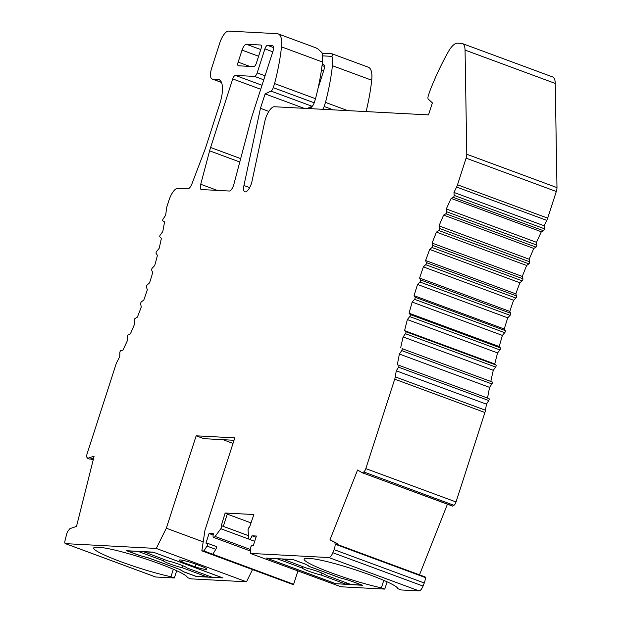 <?xml version="1.0" encoding="UTF-8"?>
<svg xmlns="http://www.w3.org/2000/svg" width="622" height="622" viewBox="0 0 622 622"><rect width="100%" height="100%" fill="white"/><g stroke="black" fill="none" stroke-linecap="round" stroke-linejoin="round"><path stroke-width="0.93" d="M207.476 575.529L207.033 576.897L196.047 576.322L183.498 571.68L179.913 569.472L149.117 558.089L139.973 555.586L127.432 550.952L138.473 551.356M163.586 559.302L163.143 560.671A12.681 1.337 -162.1 0 0 182.308 567.762L182.954 565.763M207.033 576.897L182.308 567.762M143.301 551.613L167.971 560.927A12.681 1.337 -162.1 0 1 179.968 564.597A12.681 1.337 -162.1 0 1 187.136 568.01L211.861 577.154L222.124 577.698L153.533 552.258M163.143 560.671L138.418 551.527M143.247 551.784L153.51 552.328M256.396 63.086L261.046 48.679A3.802 1.392 -69.7 0 0 260.921 45.041A3.802 1.392 -69.7 0 0 260.758 45.009L246.398 44.248A6.344 2.325 -69.7 0 0 242.044 50.118L238.164 62.122A3.802 1.392 -69.7 0 0 238.296 65.769A3.802 1.392 -69.7 0 0 238.451 65.8L253.784 66.608A3.802 1.392 -69.7 0 0 256.396 63.086M249.033 539.165L220.818 528.731A1.905 0.7 -69.7 0 0 221.587 526.873A1.905 0.7 -69.7 0 0 221.37 525.644A1.905 0.7 -69.7 0 0 221.292 525.629L225.141 513.018L227.357 513.834L223.306 526.36M251.156 522.947L227.263 514.114M387.125 581.842L384.785 589.088L340.957 586.779L250.277 553.401L250.479 548.363A1.905 0.7 -69.7 0 1 250.682 547.321A1.905 0.7 110.3 0 1 251.988 545.556L253.286 545.626L256.388 536.032L251.996 535.799L255.984 537.268M336.16 583.895L266.441 558.113L292.876 559.512L306.211 564.442L309.795 566.642L340.125 577.854L349.261 580.357L362.603 585.286L336.214 583.724M234.028 440.275L203.915 438.681L196.171 435.82L166.323 528.226L156.27 548.441L65.489 543.644L155.679 576.998A3.802 1.392 110.3 0 1 155.523 576.959A3.802 1.392 110.3 0 1 155.383 576.882M207.406 543.255L216.106 546.474A1.905 0.7 110.3 0 1 216.184 546.489A1.905 0.7 110.3 0 1 215.787 549.335L212.786 554.233L203.93 550.952L201.839 550.843L204.957 530.263L234.805 437.857L196.171 435.82M181.927 561.993A13.319 1.399 -162.1 0 1 179.222 560.173A13.319 1.399 -162.1 0 1 193.178 563.205L202.484 566.65A13.319 1.399 -162.1 0 1 206.776 569.177A13.319 1.399 -162.1 0 1 195.137 566.875L181.927 561.993L182.487 560.274M195.992 564.247L195.137 566.875M179.455 569.309L149.101 558.159L139.989 555.594M183.07 571.416L179.431 569.371M219.838 80.09L217.863 79.359A25.362 9.299 110.3 0 1 218.905 79.569A25.362 9.299 110.3 0 1 219.768 103.866L205.765 147.235A25.362 9.299 110.3 0 1 204.591 150.571L191.941 183.801A6.344 2.325 110.3 0 1 187.883 188.839L177.76 188.303A12.681 4.649 -69.7 0 0 169.06 200.051L166.735 207.25A190.223 69.718 -69.7 0 1 165.607 215.298L163.182 218.897A1.267 0.466 -69.7 0 0 162.84 220.864L164.55 221.844A190.223 69.718 -69.7 0 1 162.762 231.641L160.305 234.922A1.267 0.466 -69.7 0 0 159.87 236.943L161.386 238.389A190.223 69.718 -69.7 0 1 159.123 248.45L156.651 251.374A1.267 0.466 -69.7 0 0 156.122 253.434L157.428 255.339A190.223 69.718 -69.7 0 1 154.715 265.555L152.258 268.113A1.267 0.466 -69.7 0 0 151.644 270.189L152.732 272.529A190.223 69.718 -69.7 0 1 149.591 282.823L147.165 284.977A1.267 0.466 -69.7 0 0 146.465 287.053L147.321 289.805A190.223 69.718 -69.7 0 1 143.791 300.068L141.419 301.81A1.267 0.466 -69.7 0 0 140.65 303.863L141.264 307.011A190.223 69.718 -69.7 0 1 137.369 317.158L135.075 318.456A1.267 0.466 -69.7 0 0 134.235 320.47L134.609 323.984A190.223 69.718 -69.7 0 1 130.379 333.913L128.186 334.768A1.267 0.466 -69.7 0 0 127.285 336.727L127.409 340.561A190.223 69.718 -69.7 0 1 122.899 350.194L120.823 350.59A1.267 0.466 -69.7 0 0 119.867 352.472L119.743 356.608A190.223 69.718 -69.7 0 1 116.345 363.256L87.064 453.897A3.802 1.392 -69.7 0 0 86.924 457.333L87.663 458.321L94.054 456.167A3.802 1.392 110.3 0 1 93.852 457.318L76.801 525.232A3.802 1.392 110.3 0 1 76.615 525.862A3.802 1.392 110.3 0 1 76.405 526.453L69.936 528.63L68.233 530.768A3.802 1.392 110.3 0 0 66.826 533.497A3.802 1.392 -69.7 0 0 66.647 534.119L65.022 540.596A3.802 1.392 -69.7 0 0 65.333 543.612A3.802 1.392 -69.7 0 0 65.489 543.644M217.863 79.359L212.553 79.08A11.414 4.183 110.3 0 1 212.079 78.978A11.414 4.183 110.3 0 1 211.698 68.047L219.83 42.848A12.681 4.649 -69.7 0 1 228.538 31.1L277.101 33.666A25.362 9.299 -69.7 0 1 278.143 33.876L315.914 47.84L318.044 49.029L321.971 52.676A25.362 9.299 -69.7 0 1 322.46 62.006L281.517 46.868A25.362 9.299 -69.7 0 0 278.143 33.876M272.848 45.803L272.35 45.616A6.344 2.325 110.3 0 1 272.615 45.67A6.344 2.325 110.3 0 1 272.825 51.743L252.765 113.865A63.405 23.239 -69.7 0 0 250.269 122.363L233.841 184.423A6.344 2.325 110.3 0 1 233.623 185.154A6.344 2.325 110.3 0 1 229.269 191.024L201.45 189.554A6.344 2.325 110.3 0 1 201.186 189.5A6.344 2.325 110.3 0 1 200.727 184.267L217.303 190.394M239.773 161.992L209.606 150.835L200.727 184.267M209.606 150.835A25.362 9.299 110.3 0 1 210.594 147.492L240.667 158.61M260.711 89.265L232.737 78.924L210.594 147.492M232.737 78.924A3.802 1.392 110.3 0 1 235.349 75.394L254.546 76.413A3.802 1.392 -69.7 0 0 257.158 72.891L264.91 48.889A3.802 1.392 110.3 0 1 267.522 45.359L273.501 47.575M322.188 64.385L323.261 64.439A6.344 2.325 -69.7 0 1 323.518 64.494A6.344 2.325 -69.7 0 1 323.735 70.566L318.137 87.889M312.267 106.059L311.42 108.702M272.35 45.616L267.522 45.359M281.517 46.868A120.474 44.154 110.3 0 1 274.582 83.573L315.525 98.711A120.474 44.154 -69.7 0 0 322.46 62.006M315.525 98.711L314.203 102.809A3.802 1.392 -69.7 0 1 311.98 106.245L307.237 108.485M274.582 83.573L273.26 87.671L314.203 102.809M311.98 106.245L271.029 91.107A3.802 1.392 -69.7 0 0 273.26 87.671M304.096 108.321L265.104 93.906L260.455 108.29L243.941 185.496L249.671 187.611M271.029 91.107L265.104 93.906M268.86 111.4L260.455 108.29M462.364 43.563L552.554 76.91A19.025 6.974 110.3 0 1 555.244 83.426L465.054 50.079A19.025 6.974 -69.7 0 0 462.364 43.563A19.025 6.974 -69.7 0 0 461.578 43.4L457.442 43.182A19.025 6.974 -69.7 0 0 448.275 51.82A120.474 44.154 -69.7 0 0 429.6 91.753L428.348 95.609A3.802 1.392 -69.7 0 0 428.301 99.147L432.383 102.887L428.511 114.891L274.31 106.743A12.681 4.649 -69.7 0 0 264.77 121.609L251.964 181.445A8.879 3.25 110.3 0 1 246.25 191.607L246.164 191.654A8.879 3.25 110.3 0 1 244.827 191.817A8.879 3.25 110.3 0 1 243.941 185.496M452.419 505.927A1.267 0.466 -69.7 0 0 452.567 506.121A1.267 0.466 -69.7 0 0 452.808 506.067L362.447 472.829L357.564 470.038L329.979 539.803L334.916 542.625L335.095 544.172L337.311 544.996L337.132 543.441L334.916 542.625M328.875 557.553A6.344 2.325 -69.7 0 0 332.848 552.717L423.046 586.064A6.344 2.325 110.3 0 1 419.065 590.9L328.875 557.553L250.277 553.401M423.046 586.064L424.266 582.977A6.344 2.325 -69.7 0 0 425.292 577.527A2.535 0.933 -69.7 0 0 424.943 576.858L337.248 544.437M424.266 582.977L334.076 549.63L332.848 552.717M334.076 549.63A6.344 2.325 -69.7 0 0 335.095 544.172M329.979 539.803L337.132 543.441M419.5 574.845L447.428 504.224M484.919 412.503L394.721 379.156A6.344 2.325 -69.7 0 0 395.273 376.885L485.471 410.232A6.344 2.325 110.3 0 1 484.919 412.503L456.019 501.962A3.802 1.392 110.3 0 1 453.974 505.297L452.808 506.067M453.974 505.297L363.784 471.95L362.447 472.829M363.784 471.95A3.802 1.392 -69.7 0 0 365.829 468.615L456.019 501.962M394.721 379.156L365.829 468.615M395.273 376.885A266.309 97.6 110.3 0 1 396.268 370.829L398.546 367.182A1.267 0.466 -69.7 0 0 398.826 365.269A1.267 0.466 -69.7 0 0 398.819 365.269L397.334 364.756A266.309 97.6 110.3 0 1 399.386 354.042L401.703 350.598A1.267 0.466 -69.7 0 0 402.045 348.631L492.243 381.978A1.267 0.466 110.3 0 1 491.901 383.945L489.584 387.389L399.386 354.042M485.471 410.232A266.309 97.6 110.3 0 1 486.466 404.176L396.268 370.829M489.016 398.616L398.826 365.269L489.016 398.616A1.267 0.466 110.3 0 1 488.744 400.529L486.466 404.176M487.539 398.064A266.309 97.6 110.3 0 1 489.584 387.389M490.867 381.193A266.309 97.6 110.3 0 1 493.285 370.284L403.095 336.93L405.435 333.711A1.267 0.466 -69.7 0 0 405.847 331.697L404.588 330.632L494.778 363.979L496.045 365.044A1.267 0.466 110.3 0 1 495.633 367.058L493.285 370.284M400.669 347.846A266.309 97.6 110.3 0 1 403.095 336.93M494.778 363.979A266.309 97.6 110.3 0 1 497.561 352.923L407.363 319.576L409.727 316.59A1.267 0.466 -69.7 0 0 410.209 314.545L409.058 313.208L499.256 346.555L500.399 347.892A1.267 0.466 110.3 0 1 499.917 349.937L497.561 352.923M404.588 330.632A266.309 97.6 110.3 0 1 407.363 319.576M499.256 346.555A266.309 97.6 110.3 0 1 502.382 335.413L412.192 302.067L414.547 299.322A1.267 0.466 -69.7 0 0 415.099 297.254L414.073 295.66L504.271 329.007L505.289 330.609A1.267 0.466 110.3 0 1 504.745 332.669L502.382 335.413M409.058 313.208A266.309 97.6 110.3 0 1 412.192 302.067M504.271 329.007A266.309 97.6 110.3 0 1 507.731 317.819L417.533 284.472L419.889 281.999A1.267 0.466 -69.7 0 0 420.503 279.916L419.609 278.065L509.799 311.412L510.693 313.27A1.267 0.466 110.3 0 1 510.079 315.346L507.731 317.819M414.073 295.66A266.309 97.6 110.3 0 1 417.533 284.472M509.799 311.412A266.309 97.6 110.3 0 1 513.578 300.247L423.38 266.9L425.712 264.692A1.267 0.466 -69.7 0 0 426.389 262.616L425.627 260.517L515.825 293.864L516.579 295.963A1.267 0.466 110.3 0 1 515.91 298.039L513.578 300.247M419.609 278.065A266.309 97.6 110.3 0 1 423.38 266.9M515.825 293.864A266.309 97.6 110.3 0 1 519.891 282.769L429.693 249.422L432.002 247.502A1.267 0.466 -69.7 0 0 432.725 245.433L432.103 243.093L522.301 276.44L522.923 278.78A1.267 0.466 110.3 0 1 522.192 280.849L519.891 282.769M425.627 260.517A266.309 97.6 110.3 0 1 429.693 249.422M522.301 276.44A266.309 97.6 110.3 0 1 526.647 265.47L436.45 232.123L438.712 230.498A1.267 0.466 -69.7 0 0 439.49 228.445L439.015 225.887L529.205 259.234L529.687 261.792A1.267 0.466 110.3 0 1 528.902 263.845L526.647 265.47M432.103 243.093A266.309 97.6 110.3 0 1 436.45 232.123M529.205 259.234A266.309 97.6 110.3 0 1 533.808 248.442L443.61 215.095L445.818 213.774A1.267 0.466 -69.7 0 0 446.65 211.744L446.316 208.969L536.506 242.323L536.848 245.099A1.267 0.466 110.3 0 1 536.016 247.121L533.808 248.442M439.015 225.887A266.309 97.6 110.3 0 1 443.61 215.095M536.506 242.323A266.309 97.6 110.3 0 1 541.334 231.765L451.144 198.418L453.29 197.399A1.267 0.466 -69.7 0 0 454.161 195.417L453.974 192.439L544.164 225.786L544.359 228.764A1.267 0.466 110.3 0 1 543.48 230.746L541.334 231.765M446.316 208.969A266.309 97.6 110.3 0 1 451.144 198.418M544.164 225.786A266.309 97.6 110.3 0 1 546.792 220.382L456.595 187.035A6.344 2.325 -69.7 0 0 457.504 184.788L547.694 218.135A6.344 2.325 110.3 0 1 546.792 220.382M453.974 192.439A266.309 97.6 110.3 0 1 456.595 187.035M555.244 83.426L556.978 187.603A6.344 2.325 110.3 0 1 556.301 191.506L547.694 218.135M556.301 191.506L466.103 158.159L457.504 184.788M466.103 158.159A6.344 2.325 -69.7 0 0 466.788 154.256L556.978 187.603M322.134 53.228L331.332 53.71L332.84 54.503L331.93 56.353L322.577 55.863M347.745 110.623L325.485 102.397A120.474 44.154 -69.7 0 0 332.42 65.691A25.362 9.299 -69.7 0 0 331.93 56.353M332.234 53.873L368.341 67.223A25.362 9.299 110.3 0 1 371.707 80.215A120.474 44.154 110.3 0 1 366.117 111.595M325.485 102.397L324.163 106.494L333.275 109.861M322.694 109.301A3.802 1.392 -69.7 0 0 324.163 106.494M93.72 457.846L89.871 459.145L87.663 458.321M252.532 569.589L246.46 581.788L190.775 578.849L187.362 577.581A48.189 5.077 17.9 0 0 150.975 560.733A48.189 5.077 17.9 0 0 99.419 547.368L97.491 547.267A48.189 5.077 17.9 0 0 93.689 548.005A48.189 5.077 17.9 0 0 121.197 561.845A48.189 5.077 17.9 0 0 170.941 576.718L174.354 577.978L176.695 570.739M173.351 569.254L170.941 576.718M246.46 581.788L156.27 548.441M155.679 576.998L174.354 577.978M183.016 571.579L196.358 576.508L222.917 577.916L153.199 552.134L126.639 550.734L139.966 555.664M166.323 528.226L203.2 541.855M215.787 549.335L206.932 546.062L203.93 550.952M206.932 546.062A1.905 0.7 -69.7 0 0 207.336 543.216A1.905 0.7 -69.7 0 0 207.258 543.2L205.96 543.13L209.062 533.528L213.136 535.037M220.818 528.731L215.103 536.436A3.802 1.392 110.3 0 1 213.579 537.408A3.802 1.392 110.3 0 1 213.455 533.762L209.062 533.528M212.786 554.233L293.631 584.276L297.961 570.879M293.631 584.276L292.037 584.19L201.839 550.843M419.065 590.9L401.206 589.959L397.785 588.692A48.189 5.077 -162.1 0 0 370.253 574.992A48.189 5.077 -162.1 0 0 309.849 558.478L307.921 558.377A48.189 5.077 -162.1 0 0 304.119 559.116A48.189 5.077 -162.1 0 0 331.028 572.738A48.189 5.077 -162.1 0 0 381.372 587.829L384.785 589.088M383.782 580.357L381.372 587.829M225.141 513.018L253.869 514.534L249.577 527.122A1.905 0.7 -69.7 0 0 248.271 528.887A1.905 0.7 -69.7 0 0 248.069 530.169L248.699 538.209A3.802 1.392 -69.7 0 0 249.228 539.29A3.802 1.392 -69.7 0 0 251.996 535.799M465.054 50.079L466.788 154.256M340.257 577.892L349.377 580.443L361.926 585.077L350.94 584.501L326.216 575.358A12.681 1.337 -162.1 0 0 307.05 568.267L282.38 558.953M302.657 566.65L302.222 568.018L277.498 558.875L267.235 558.331L335.849 583.7L346.112 584.245L321.387 575.101L322.033 573.111M293.32 559.676L282.326 559.131M305.868 564.309L309.445 566.556L340.242 577.939M293.312 559.707L305.861 564.348M346.555 582.876L346.112 584.245M302.222 568.018A12.681 1.337 -162.1 0 0 309.391 571.431A12.681 1.337 -162.1 0 0 321.387 575.101M260.766 49.558L246.398 44.248M258.604 56.244L242.044 50.118M249.717 66.391L238.164 62.122M221.44 525.683L248.505 535.69M212.553 79.08L221.479 82.376M311.614 108.088L309.632 107.349M235.349 75.394L262.002 85.253M263.759 79.818L254.546 76.413M257.158 72.891L265.058 75.806M323.751 64.626L323.261 64.439M322.048 65.528L324.404 66.398M323.712 70.628L321.473 69.796M272.809 51.805L264.91 48.889M425.292 577.527L337.311 544.996M488.744 400.529L398.546 367.182M491.901 383.945L401.703 350.598M402.045 348.631L492.243 381.978M495.633 367.058L405.435 333.711M405.847 331.697L496.045 365.044M499.917 349.937L409.727 316.59M410.209 314.545L500.399 347.892M504.745 332.669L414.547 299.322M415.099 297.254L505.289 330.609M510.079 315.346L419.889 281.999M420.503 279.916L510.693 313.27M515.91 298.039L425.712 264.692M426.389 262.616L516.579 295.963M522.192 280.849L432.002 247.502M432.725 245.433L522.923 278.78M528.902 263.845L438.712 230.498M439.49 228.445L529.687 261.792M536.016 247.121L445.818 213.774M446.65 211.744L536.848 245.099M543.48 230.746L453.29 197.399M454.161 195.417L544.359 228.764M371.707 80.215L332.42 65.691M93.246 458.002L93.642 458.15M250.433 549.498L215.103 536.436M248.505 535.674L221.37 525.644M452.567 506.121L364.686 473.63M212.079 78.978L221.518 82.469M90.415 458.958L93.183 459.985M155.523 576.959L65.333 543.612M223.003 439.692L233.017 443.393M216.184 546.489L207.336 543.216M213.579 537.408L250.371 551.006M254.678 541.303L249.228 539.29"/></g></svg>
